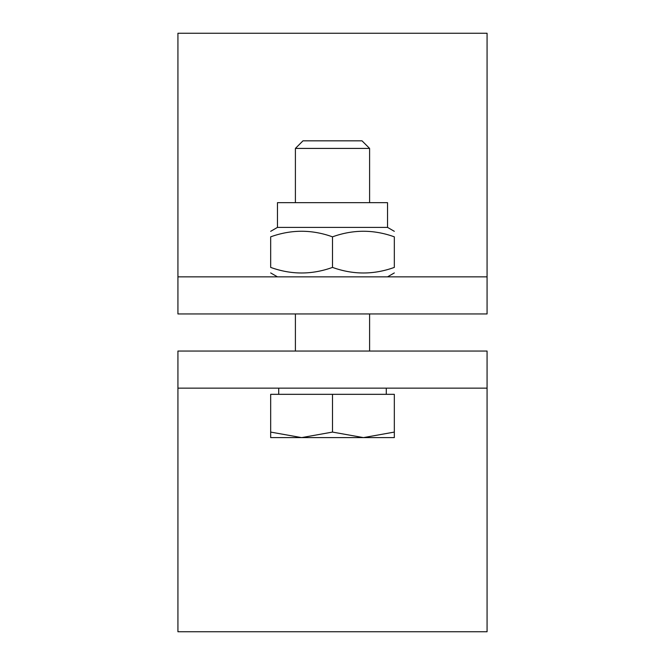 <?xml version="1.0" encoding="UTF-8"?>
<svg xmlns="http://www.w3.org/2000/svg" width="665" height="665" viewBox="0 0 665 665"><rect width="100%" height="100%" fill="white"/><g stroke="black" fill="none" stroke-linecap="round" stroke-linejoin="round"><path stroke-width="1" d="M487.071 351.045L487.071 388.144L177.929 388.144L177.929 351.045L487.071 351.045M177.929 388.144L177.929 631.75L487.071 631.75L487.071 388.144M177.929 313.955L177.929 276.856L487.071 276.856L487.071 313.955L177.929 313.955M487.071 276.856L487.071 33.25L177.929 33.25L177.929 276.856M332.5 148.42L369.599 148.42L362.009 140.83L302.991 140.83L295.401 148.42L332.5 148.42M363.414 437.612L394.328 432.084L394.328 437.612L301.586 437.612L332.5 432.084L363.414 437.612M270.672 437.612L270.672 432.084L301.586 437.612L270.672 437.612M332.5 432.084L332.5 394.328L270.672 394.328L270.672 432.084M332.5 394.328L394.328 394.328L394.328 432.084M277.471 227.388L387.529 227.388L387.529 202.659L277.471 202.659L277.471 227.388L270.672 231.32M332.5 267.405C311.893 274.844 291.278 274.844 270.672 267.405C270.672 274.844 270.672 274.844 270.672 267.405C270.672 274.844 270.672 274.844 270.672 267.405L270.672 236.84C270.672 229.4 270.672 229.4 270.672 236.84C270.672 229.4 270.672 229.4 270.672 236.84C291.278 229.4 311.893 229.4 332.5 236.84C353.107 229.4 373.722 229.4 394.328 236.84C394.328 229.4 394.328 229.4 394.328 236.84C394.328 229.4 394.328 229.4 394.328 236.84L394.328 267.405C394.328 274.844 394.328 274.844 394.328 267.405C394.328 274.844 394.328 274.844 394.328 267.405C373.722 274.844 353.107 274.844 332.5 267.405L332.5 236.84M369.599 351.045L369.599 313.955M369.599 202.659L369.599 148.42M295.401 351.045L295.401 313.955M295.401 202.659L295.401 148.42M386.29 394.328L386.29 388.144M278.71 394.328L278.71 388.144M387.529 227.388L394.328 231.32M387.529 276.856L394.328 272.924M277.471 276.856L270.672 272.924"/></g></svg>
